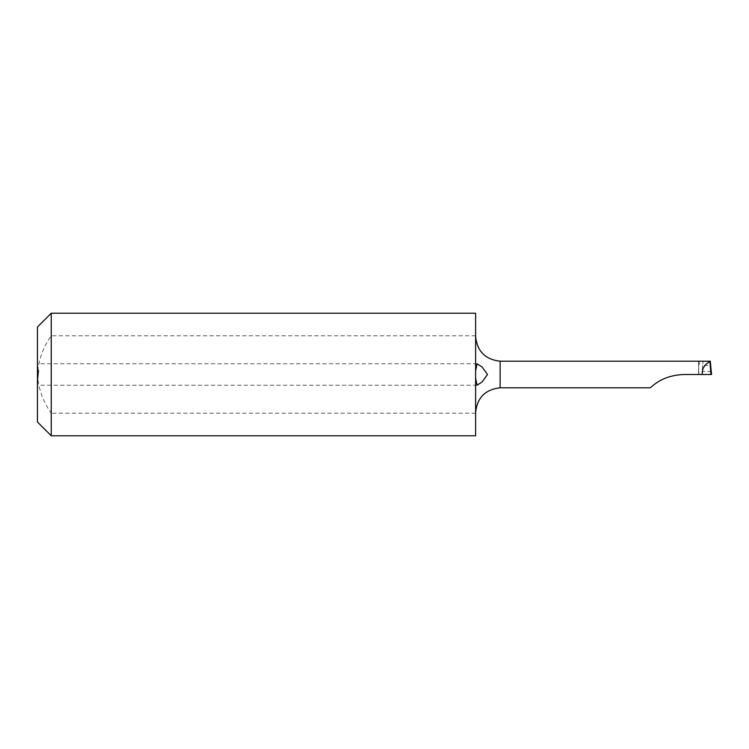 <?xml version="1.0" encoding="UTF-8"?>
<svg xmlns="http://www.w3.org/2000/svg" width="749" height="749" viewBox="0 0 749 749"><rect width="100%" height="100%" fill="white"/><g stroke="black" fill="none" stroke-linecap="round" stroke-linejoin="round"><path stroke-width="0.56" stroke-dasharray="3.75 2.81" d="M650.272 387.804L652.463 385.969C660.927 378.741 671.432 374.921 683.968 374.5L698.527 374.5L698.527 361.196L698.658 369.791L699.538 361.28M702.609 365.456L702.075 374.5L702.609 365.456L710.838 365.456M701.485 361.196C702.731 361.187 703.171 361.889 702.815 363.312L702.075 374.5L698.527 374.5M711.363 371.438L702.085 371.438M711.55 374.5L701.897 374.5M698.77 374.5L698.658 369.791M475.615 378.123L475.615 336.235L475.615 378.123M475.615 313.222L475.615 435.778M475.615 413.223L51.241 413.223L51.241 435.778M475.615 335.777L51.241 335.777C42.993 347.414 38.405 360.316 37.45 374.5C38.386 388.637 42.983 401.548 51.241 413.223M51.241 313.222L51.241 335.777M37.45 421.996L37.45 327.004M37.45 380.642L37.45 385.22L37.45 380.642M37.45 368.358L37.45 363.78L37.45 368.358M500.126 361.196L500.126 387.804M477.066 363.78L37.45 363.78M477.066 385.22L37.45 385.22"/><path stroke-width="1.12" d="M710.267 361.196L711.55 374.5L702.178 374.5C702.047 368.452 704.64 364.183 709.968 361.673L710.267 361.196L500.126 361.196C485.202 359.511 477.029 351.187 475.615 336.235M702.178 374.5L683.968 374.5C671.282 374.987 660.777 378.807 652.463 385.969L650.272 387.804L500.126 387.804C485.193 389.489 477.019 397.803 475.615 412.765M475.615 435.778L475.615 313.222L51.241 313.222L51.241 435.778L475.615 435.778M51.241 313.222L37.45 327.004L37.45 368.358L38.48 370.877L37.45 380.642L37.45 421.996L51.241 435.778M37.45 380.642L37.45 368.358M475.615 378.123L477.066 385.211L482.131 381.962L487.468 374.463L482.103 367.01L477.066 363.789L475.615 370.877M710.239 361.673L710.913 374.5L709.968 361.673M500.126 387.804L500.126 361.196"/></g></svg>
